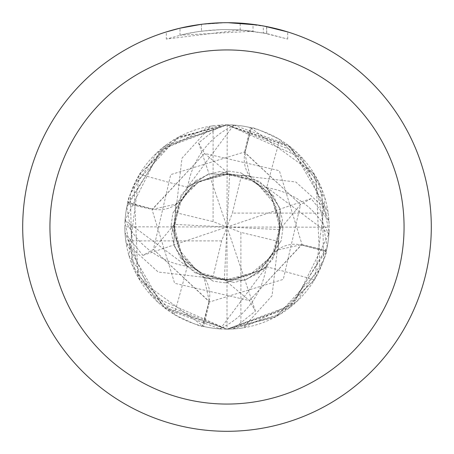 <?xml version="1.0" encoding="UTF-8"?>
<svg xmlns="http://www.w3.org/2000/svg" width="454" height="454" viewBox="0 0 454 454"><rect width="100%" height="100%" fill="white"/><g stroke="black" fill="none" stroke-linecap="round" stroke-linejoin="round"><path stroke-width="0.34" stroke-dasharray="2.27 1.7" d="M235.03 125.168L227 124.85A102.144 102.144 0 0 1 329.144 227A102.144 102.144 0 0 1 227 329.144L275.045 317.142L314.406 279.857C323.14 261.981 327.045 252.594 326.12 251.692L326.284 251L301.717 245.064A29.368 29.368 0 0 0 266.271 266.708A81.272 81.272 0 0 1 220.275 328.554A13.813 13.813 0 0 0 218.97 328.832A102.144 102.144 0 0 1 203 326.284L208.936 301.717A29.368 29.368 0 0 0 187.292 266.271A81.272 81.272 0 0 1 125.446 220.275A13.813 13.813 0 0 0 125.168 218.97A102.144 102.144 0 0 1 127.716 203L152.283 208.936A29.368 29.368 0 0 0 187.729 187.292A81.272 81.272 0 0 1 233.725 125.446A13.813 13.813 0 0 0 235.03 125.168A102.144 102.144 0 0 1 251 127.716L245.064 152.283A29.368 29.368 0 0 0 266.708 187.729A1729.343 443.598 -54.1 0 1 279.857 139.594C261.981 130.86 252.594 126.955 251.692 127.88L251 127.716M266.708 187.729A81.272 81.272 0 0 1 328.554 233.725A13.813 13.813 0 0 0 328.832 235.03A102.144 102.144 0 0 1 326.284 251M328.832 235.03L329.036 231.773L318.521 181.64L279.857 139.594M227 22.706A204.294 204.294 0 0 1 431.294 227A204.294 204.294 0 0 1 227 431.294A204.3 204.3 0 0 1 22.7 227A204.3 204.3 0 0 1 227 22.7A204.3 204.3 0 0 1 431.3 227A204.3 204.3 0 0 1 227 431.3A204.294 204.294 0 0 1 22.706 227A204.294 204.294 0 0 1 227 22.706M253.02 24.363L228.18 22.706L240.166 23.137L266.657 26.587L266.657 33.539L240.172 29.953L166.312 39.072L184.449 34.152L196.775 31.842L209.22 30.316L221.739 29.584L234.281 29.646L253.02 31.235L253.02 24.363M266.646 26.587L257.197 24.942M287.694 31.928L264.256 26.128M228.18 22.706L231.075 22.74M233.912 22.819L252.157 24.255M253.02 31.235L180.005 35.185A197.484 197.484 0 0 1 201.468 31.173L221.62 29.589L234.105 29.641L246.624 30.492L266.742 33.556L263.292 32.875L263.292 25.952M201.468 24.3L201.468 31.173L201.468 24.3A204.3 204.3 0 0 0 180.011 28.176L196.457 24.998M204.919 23.897L203.959 24.005M287.711 39.078L287.711 31.928L287.711 39.078M263.286 32.881L287.694 39.072L266.646 33.539M200.214 24.465L225.82 22.706L212.875 23.188L199.993 24.493L187.213 26.61L174.597 29.533L166.3 31.928L166.3 39.072M180.011 35.185L180.011 28.176L180.005 35.185M201.468 24.306L212.024 23.25M215.275 23.041L225.825 22.711M225.82 22.706L221.62 22.768M266.657 33.539L266.657 26.587M240.172 29.953L240.172 23.126M328.554 233.725A1719.548 441.084 -54.1 0 1 329.036 231.773M266.271 266.708A1729.343 443.598 35.9 0 1 314.406 279.857M220.275 328.554A1719.548 441.084 35.9 0 1 222.227 329.036L227 329.15A102.144 102.144 0 0 1 124.856 227A102.144 102.144 0 0 1 227 124.856L178.955 136.858L139.594 174.143C130.86 192.019 126.955 201.406 127.88 202.308L127.716 203M218.97 328.832L222.227 329.036M187.292 266.271A1729.343 443.598 125.9 0 1 174.143 314.406C192.019 323.14 201.406 327.045 202.308 326.12L203 326.284M125.446 220.275A1719.548 441.084 125.9 0 1 124.963 222.227L135.479 272.36L174.143 314.406M125.168 218.97L124.963 222.227M187.729 187.292A1729.343 443.598 -144.1 0 1 139.594 174.143M233.725 125.446A1719.548 441.084 -144.1 0 1 231.773 124.963M269.137 190.243L282.859 228.538L269.137 190.243L259.058 181.225L219.878 171.544L207.336 174.694L187.173 187.86L176.691 203.977L152.135 209.419L127.529 203.801L165.477 145.45L226.977 124.844L289.249 146.012L325.109 198.54L314.781 279.238L281.003 313.708L233.072 328.968L227 329.15L276.565 316.319L320.042 269.154L315.99 176.844L287.337 144.576L233.736 125.077A102.144 102.144 0 0 1 250.199 127.529L314.304 173.961L327.181 246.953L290.918 306.7L227 329.15L293.579 304.475L328.923 233.736A102.144 102.144 0 0 1 326.471 250.199L288.523 308.55L227.023 329.156L164.751 307.988L128.891 255.46L139.219 174.762L172.997 140.292L220.928 125.032L198.591 142.879L204.561 153.463L229.139 173.916L252.118 176.947L249.303 175.766L209.691 173.825L195.793 180.647L172.832 213.142L171.141 225.462L184.863 263.757L194.942 272.775L234.122 282.456L246.664 279.306L266.827 266.14L277.309 250.023L301.865 244.581L326.471 250.199M241.363 175.777L232.38 213.096L328.197 213.096L327.89 211.014L291.298 147.624L227.011 124.85L302.455 158.145L328.968 220.928L311.121 198.591L300.537 204.561L280.084 229.139L278.223 241.363L240.904 232.38L240.904 328.197L242.986 327.89L297.041 301.354L323.696 259.932L321.88 189.148L296.462 152.107L227.193 124.85L227 227L173.927 224.372L176.947 201.882L175.766 204.697L173.825 244.309L180.647 258.207L213.142 281.168L225.462 282.859L263.757 269.137L272.775 259.058L282.456 219.878L279.306 207.336L266.14 187.173L250.023 176.691L244.581 152.135L250.199 127.529M278.223 241.363L277.053 252.118L278.234 249.303L280.175 209.691L273.353 195.793L240.858 172.832L228.538 171.141L190.243 184.863L181.225 194.942L171.544 234.122L174.694 246.664L187.86 266.827L203.977 277.309L209.419 301.865L203.801 326.471L139.696 280.039L126.819 207.047L163.082 147.3L227 124.85A102.15 102.15 0 0 1 227.193 124.85M240.904 328.197A102.15 102.15 0 0 1 227 329.15L227 227L213.096 221.62L213.096 125.803L211.014 126.11L156.959 152.646L130.304 194.068L132.12 264.852L157.538 301.893L227.006 329.144A102.15 102.15 0 0 1 226.807 329.15M328.968 220.928L329.15 227.193L227 227L229.628 173.927M328.197 213.096A102.15 102.15 0 0 1 329.15 227.193M282.859 228.538L281.168 240.858L258.207 273.353L244.309 280.175L204.697 278.234L201.882 277.053L158.213 272.037L126.11 242.986L162.702 306.376L226.989 329.15L151.545 295.855L125.032 233.072L142.879 255.409L153.463 249.439L173.916 224.861L173.927 224.372M176.947 201.882L181.963 158.213L211.014 126.11M175.766 204.697L173.82 244.309M180.647 258.212L213.136 281.174M225.468 282.865L263.757 269.137M272.775 259.052L282.462 219.878M279.306 207.33L266.277 187.031L266.055 187.264M328.923 233.736L266.277 187.031M252.118 176.947L295.787 181.963L327.89 211.014M249.303 175.766L209.691 173.82M195.787 180.647L172.826 213.136M171.135 225.468L184.863 263.757M194.948 272.775L234.122 282.462M246.67 279.306L266.969 266.277L266.736 266.055M213.096 125.803A102.15 102.15 0 0 1 227 124.85L177.435 137.681L133.958 184.846L138.01 277.156L166.663 309.424L220.264 328.923L266.969 266.277M277.053 252.118L272.037 295.787L242.986 327.89M278.234 249.303L280.18 209.691M273.353 195.787L240.864 172.826M228.532 171.135L190.243 184.863M181.225 194.948L171.538 234.122M174.694 246.67L187.723 266.969L187.945 266.736M220.928 125.032L227 124.85L160.421 149.525L125.077 220.264L187.723 266.969M233.072 328.968L255.409 311.121L249.439 300.537L224.861 280.084L201.882 277.053M204.697 278.234L244.309 280.18M258.212 273.353L281.174 240.864M259.052 181.225L219.878 171.538M207.33 174.694L187.031 187.723L233.736 125.077M142.879 255.409L227 227L232.38 213.096M175.777 212.637L213.096 221.62M198.591 142.879L227 227L280.073 229.628M311.121 198.591L227 227L240.904 232.38M255.409 311.121L227 227L221.62 240.904L212.637 278.223M125.032 233.072L124.85 226.807L227 227L224.372 280.073M221.62 240.904L125.803 240.904L126.11 242.986M220.264 328.923A102.144 102.144 0 0 1 203.801 326.471M125.077 220.264A102.144 102.144 0 0 1 127.529 203.801M125.803 240.904A102.15 102.15 0 0 1 124.85 226.807M245.064 152.283A1721.307 441.538 -54.1 0 1 251.692 127.88M301.717 245.064A1721.307 441.538 35.9 0 1 326.12 251.692M208.936 301.717A1721.307 441.538 125.9 0 1 202.308 326.12M152.283 208.936A1721.307 441.538 -144.1 0 1 127.88 202.308M153.463 249.439L209.72 301.927L283.29 279.38L300.559 204.601L244.598 152.13M204.561 153.463L152.073 209.72L174.62 283.29L249.399 300.559L301.87 244.598M300.537 204.561L244.28 152.073L170.71 174.62L153.441 249.399L209.402 301.87M249.439 300.537L301.927 244.28L279.38 170.71L204.601 153.441L152.13 209.402M266.742 26.604L266.742 33.556M173.91 224.861L181.628 254.802L190.822 265.982L202.904 274.358L229.508 280.146L255.693 271.719L272.372 254.79L280.141 227.369L275.402 204.885L256.731 182.956M229.139 173.91L199.198 181.628L188.018 190.822L179.642 202.904L173.854 229.508L182.281 255.693L199.21 272.372L226.631 280.141L249.11 275.402L271.044 256.731M280.09 229.139L272.372 199.198L263.178 188.018L251.096 179.642L224.492 173.854L198.307 182.281L181.628 199.21L173.859 226.631L178.592 249.093L197.269 271.044M224.861 280.09L254.802 272.372L265.982 263.178L274.358 251.096L280.146 224.492L271.719 198.307L254.802 181.634L227.414 173.859L200.447 180.896L192.348 186.708L182.956 197.269"/><path stroke-width="0.68" d="M227 49.94A177.06 177.06 0 0 1 404.06 227A177.06 177.06 0 0 1 227 404.06A177.06 177.06 0 0 1 49.94 227A177.06 177.06 0 0 1 227 49.94M227 22.7A204.3 204.3 0 0 1 431.3 227A204.3 204.3 0 0 1 227 431.3A204.3 204.3 0 0 1 22.7 227A204.3 204.3 0 0 1 227 22.7M264.256 26.128L287.694 31.928M257.197 24.942L228.18 22.706M231.075 22.74L233.912 22.819M252.157 24.255L253.02 24.363M203.959 24.005L201.468 24.3M166.312 31.928L180.005 28.182L201.468 24.306M212.024 23.25L215.275 23.041M221.62 22.768L204.919 23.897M196.457 24.998L200.214 24.465"/></g></svg>
